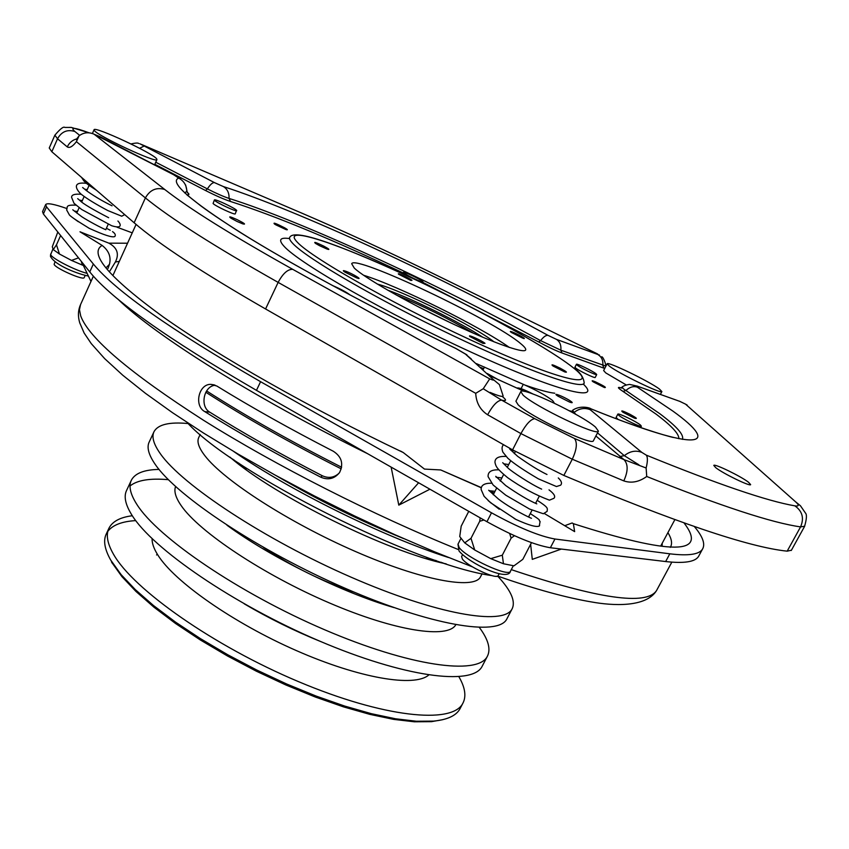 <?xml version="1.0" encoding="UTF-8"?>
<svg xmlns="http://www.w3.org/2000/svg" width="849" height="849" viewBox="0 0 849 849"><rect width="100%" height="100%" fill="white"/><g stroke="black" fill="none" stroke-linecap="round" stroke-linejoin="round"><path stroke-width="1.27" d="M517.37 388.343L517.328 387.993C518.994 387.568 524.226 389.574 533.034 394.021M487.23 373.496L498.957 380.065M156.704 158.901C153.404 153.414 94.409 125.917 94.059 129.748L94.175 130.279C96.128 135.235 157.256 163.751 156.938 159.601L156.704 158.901M520.734 391.739L515.905 401.216L518.113 404.782C529.765 416.435 592.56 446.404 593.398 440.758L593.483 440.61M595.531 427.132C581.979 415.034 522.146 386.539 520.798 391.601L523.058 395.072C534.838 406.512 597.685 436.577 598.407 431.154L595.531 427.132M607.152 363.775L609.306 366.089C618.879 373.549 661.923 394.414 661.88 391.58L659.386 389.012C648.976 381.201 607.438 361.112 607.152 363.775L603.639 370.557L605.761 372.913L626.233 384.937M214.415 199.94L213.078 203.484C214.606 205.723 235.205 215.349 235.247 213.842L236.563 210.297C234.855 208.016 214.51 198.507 214.415 199.94L214.553 200.29C216.092 202.508 236.691 212.144 236.722 210.669M617.828 414.174L616.109 417.453L618.083 419.417M618.794 415.31C622.954 418.844 641.186 427.631 641.377 426.198L640.379 424.967C636.05 421.38 618.093 412.741 617.849 414.132L618.794 415.31M576.429 364.317L574.953 367.182L575.675 368.031C579.071 370.854 595.149 378.59 595.213 377.444L596.709 374.558L595.945 373.687C592.411 370.833 576.545 363.202 576.439 364.295L577.15 365.144C580.567 367.946 596.645 375.683 596.709 374.558M403.806 272.847C406.247 275.15 423.067 283.163 423.078 282.027L422.675 281.486C420.117 279.13 403.498 271.213 403.445 272.327L403.806 272.847M473.838 333.424C448.919 318.789 423.089 305.99 396.324 295.038M204.726 411.585C239.46 433.34 278.122 455.202 320.678 477.149C328.213 480.364 334.517 478.825 339.579 472.511C343.739 463.777 341.669 456.698 333.349 451.275C290.623 429.307 251.771 407.552 216.792 385.998L210.775 384.353C198.666 384.003 193.837 405.716 204.726 411.585L209.83 412.2C243.589 433.319 281.104 454.512 322.376 475.79C328.595 478.56 334.177 477.679 339.133 473.148M209.83 412.2C199.547 406.469 203.792 385.998 215.222 385.244M662.114 545.907L662.231 543.233M684.05 522.952C708.544 554.938 671.655 555.182 573.362 523.674L572.141 522.973L564.734 525.701M669.819 553.813L665.658 561.55C684.05 563.609 694.991 561.932 698.504 556.519L702.42 549.271C699.003 554.524 688.136 556.031 669.819 553.813L554.949 539.009C539.359 536.239 518.219 527.516 491.507 512.807L260.59 381.7C171.254 330.144 115.506 290.91 93.348 264.018L46.525 206.838L45.676 204.556C47.12 202.773 54.124 204.078 66.668 208.472M93.348 264.018L89.771 271.935L43.373 213.98L42.546 211.645L45.655 204.598M514.038 518.368L515.937 519.429C528.747 525.255 536.526 527.452 539.285 526.019L539.614 525.648M88.381 227.829L89.198 228.307C103.928 235.067 112.471 237.805 114.827 236.51C115.899 235.067 115.124 233.433 112.524 231.607M78.331 221.738L72.961 217.875M499.223 509.23L488.164 500.613M168.389 479.685C149.955 478.072 137.177 480.173 130.046 485.978M159.039 469.423C144.394 469.656 135.193 473.19 131.446 480.035L126.66 490.276C123.604 496.304 125.334 504.539 131.828 514.982C152.321 548.581 233.687 604.467 318.916 640.783C404.198 677.29 471.917 685.896 481.967 666.656L482.593 665.457M131.446 480.035C128.454 485.925 130.247 494.022 136.816 504.348C157.543 537.534 239.174 593.196 324.456 629.682C409.802 666.348 477.371 675.443 487.199 656.627C491.062 649.453 488.462 639.732 479.377 627.464M153.849 432.056L149.275 441.841C146.527 447.211 148.575 454.82 155.42 464.668C177.027 496.336 259.624 551.192 345.14 588.283C430.719 625.554 497.716 636.453 506.683 619.261L507.246 618.189M188.191 423.555C169.556 421.794 158.201 424.426 154.115 431.472C151.43 436.704 153.552 444.176 160.472 453.897C182.323 485.14 265.175 539.773 350.764 577.044C436.407 614.474 503.234 625.862 511.979 609.115C515.874 601.623 511.236 590.766 498.055 576.545M135.734 520.607C122.054 521.413 112.758 524.99 107.834 531.336M132.306 515.736C120.325 517.264 112.567 521.36 109.043 528.025L106.401 533.692C103.069 540.293 104.512 549.08 110.699 560.053L121.163 574.688L135.299 589.609L153.499 605.528L175.372 622.009L200.375 638.597L227.787 654.781L256.833 670.073L286.612 683.986L316.231 696.116L344.779 706.103L371.448 713.712L395.517 718.774L416.371 721.236L433.584 721.109C447.232 719.761 455.977 715.76 459.808 709.127L460.498 707.811M109.043 528.025C105.754 534.552 107.229 543.275 113.458 554.174C133.081 589.259 213.513 645.93 298.498 681.641C383.546 717.554 451.827 724.409 462.705 703.577C466.515 696.626 465.241 687.669 458.885 676.727M436.153 560.552L426.102 558.578M246.39 469.868L238.696 463.076M200.173 434.497L198.846 437.299C196.66 441.512 198.677 447.667 204.917 455.754C223.754 480.481 289.031 522.591 355.232 551.404C421.497 580.355 473.657 589.885 480.396 577.055L480.789 576.301M175.594 486.541C173.769 491.253 175.647 497.631 181.23 505.686C199.144 531.867 263.254 574.624 329.136 602.832C395.061 631.178 447.901 639.064 455.786 624.768M152.098 538.691C151.939 543.233 153.839 548.677 157.829 555.002C174.278 581.576 233.008 622.805 296.237 650.536C359.498 678.383 414.492 687.467 428.713 675.029M234.197 460.041L235.237 461.442M439.538 562.293L441.278 562.271M232.87 459.139L233.549 460.094M441.629 562.813L442.796 562.77M462.514 554.768L461.601 556.562L462.365 559.013C467.29 566.219 496.845 579.888 498.172 575.601L498.236 575.473M55.058 261.757L54.134 264.272C54.665 267.966 83.711 280.807 84.21 277.591L85.155 275.501M595.319 381.785C591.976 380.416 591.275 380.448 593.239 381.87L604.403 387.537C607.109 387.908 604.074 385.987 595.319 381.785M629.809 414.216C622.434 410.629 620.141 409.971 622.933 412.253L634.415 418.132C638.055 419.194 636.517 417.888 629.809 414.216M570.167 400.824C563.64 396.494 550.969 391.644 557.963 396.165L569.488 402.033C572.852 403.211 573.075 402.808 570.167 400.824M296.832 265.833L286.654 260.049M237.168 221.515L242.697 223.839C246.369 224.762 244.501 223.351 237.104 219.615C230.121 216.495 228.094 216.039 231.034 218.235L237.168 221.515M275.957 224.911L285.773 229.495C288.193 230.238 287.832 229.686 284.691 227.84C276.084 223.436 272.678 222.162 274.482 224.019L275.957 224.911M511.958 331.842C509.973 331.142 509.782 331.354 511.395 332.479L522.719 338.157C528.545 340.3 517.402 333.763 511.958 331.842M560.244 368.222C552.805 364.603 550.396 363.871 553.017 366.015L564.659 371.894C568.034 372.881 566.559 371.66 560.244 368.222M485.012 343.346C482.126 340.704 466.451 333.636 469.975 336.575L483.07 343.421L485.012 343.346M356.644 277.878L356.76 277.92C364.019 280.573 352.558 273.643 345.681 271.202C342.784 270.205 342.529 270.513 344.927 272.126L356.644 277.878M319.511 245.669L327.226 249.139C330.261 250.009 329.115 249.012 323.777 246.125C315.881 242.315 313.164 241.434 315.595 243.461L319.511 245.669M398.669 274.248L410.767 280.414L411.977 280.329C409.823 278.345 395.952 271.998 398.669 274.248M139.767 143.714L214.404 182.588L223.383 186.568C298.742 210.892 439.082 275.936 548.04 335.376L556.413 339.345L599.521 355.094M715.707 467.64C722.977 473.498 750.293 486.774 750.643 484.63L748.542 482.264C740.912 476.268 714.242 463.342 713.786 465.411L715.707 467.64M553.474 402.766L554.004 402.543L552.603 400.537C546.172 395.602 536.398 390.2 523.281 384.321L476.427 363.637M520.533 343.495C524.576 346.774 526.263 348.96 525.616 350.053C523.642 353.789 489.937 341.627 447.529 321.346C405.164 301.13 363.966 277.453 354.266 268.061L351.698 263.731C354.489 254.18 492.887 319.84 520.533 343.495M54.856 135.214L49.242 148.002L51.831 151.748L134.131 222.767C158.689 243.981 202.497 272.72 265.567 308.972L512.573 449.864L563.842 475.44C674.233 521.955 748.68 547.191 787.182 551.16L791.427 550.216M489.682 375.736L524.279 391.4M94.122 134.216L164.77 189.507C189.348 208.748 232.01 235.364 292.746 269.345L489.714 378.866C492.961 380.235 494.16 380.458 493.311 379.535L465.422 354.065L455.786 348.44C374.048 309.089 291.907 264.708 240.479 232.573C189.529 200.099 168.94 181.941 178.704 178.099L173.589 174.703L94.122 134.216C88.657 131.85 83.616 132.412 78.999 135.893L76.399 141.666C72.632 146.569 69.586 148.31 67.273 146.909C69.236 142.749 72.398 140.074 76.739 138.875M623.792 480.895L572.279 459.213L520.904 433.584L487.623 414.768C480.184 409.918 476.215 402.776 475.716 393.331L483.24 388.746L501.579 400.112L534.743 418.674L574.465 438.477L623.983 459.617L646.121 468.001L646.726 476.491C639.042 481.999 631.391 483.474 623.792 480.895C628.175 471.269 628.239 464.18 623.983 459.617L595.892 435.993M509.389 347.464C480.067 326.472 398.096 285.88 363.552 275.246M489.714 378.866L483.24 388.746M646.238 455.117C717.66 484.206 767.199 501.112 794.866 505.845C799.1 506.524 799.302 505.144 795.471 501.717L685.536 404.145L679.805 401.375L637.015 386.072L636.262 386.454L673.087 411.234C721.501 446.171 701.083 453.196 593.175 409.727C589.705 408.38 588.697 408.369 590.151 409.674L641.833 452.39L646.238 455.117C647.808 457.038 647.776 461.336 646.121 468.001M685.536 404.145L687.191 405.1M487.623 414.768C492.749 405.451 497.397 400.558 501.579 400.112C505.728 401.142 506.609 400.495 504.2 398.181L502.99 397.056M276.158 475.663C317.155 499.658 359.605 520.617 403.508 538.531M448.41 557.485C383.292 536.706 289.987 490.669 233.708 451.488M442.753 719.676L431.441 721.671L414.365 721.799L393.681 719.379L369.835 714.37L343.41 706.846L315.128 696.955L285.805 684.952L256.313 671.177L227.564 656.033L200.406 640.008L175.658 623.569L153.987 607.226L135.957 591.445L121.948 576.651L111.569 562.123M157.267 554.1L156.566 554.981M244.225 603.83C268.942 618.348 294.571 630.987 321.124 641.727M226.97 525.213C270.226 557.135 342.444 592.74 394 607.587M229.909 457.102C274.598 496.071 388.29 552.168 446.224 563.885M187.151 422.515C232.371 472.776 416.817 565.551 491.921 575.601M496.198 576.28L499.552 576.736M81.228 261.269L82.427 265.111L71.496 260.42L78.511 257.863M53.275 249.606L56.48 244.82L59.462 254.021L53.275 249.606L52.298 246.772L57.806 232.01M59.462 254.021L71.496 260.42M82.427 265.111L83.329 265.397M531.485 542.649L522.814 559.342L513.974 565.827L503.457 563.757L490.743 558.642L502.3 555.193L503.457 563.757M464.721 542.861L470.993 538.33L474.729 550.003L464.721 542.861L459.733 536.579L461.187 526.189L468.754 511.342M474.729 550.003L490.743 558.642M528.694 516.648L529.691 517.508M74.776 211.465L77.089 212.324M117.035 227.203L132.242 232.859M89.771 271.935C111.75 299.198 167.306 338.666 256.462 390.349L486.944 521.711C513.603 536.43 534.743 545.111 550.375 547.754L665.658 561.55M702.42 549.271C705.551 544.22 702.855 536.642 694.344 526.539M698.504 556.519L699.268 555.108M56.48 244.82L60.619 235.513M502.3 555.193L511.13 538.117L514.452 535.708M509.655 533.49L511.13 538.117M470.993 538.33L479.727 521.275L480.184 517.858M483.93 519.991L479.727 521.275M573.362 523.674L574.646 531.633L544.453 513.571M481.351 487.825L440.727 469.953L424.479 469.083L403.222 452.517C310.087 408.146 218.66 356.156 163.348 317.059C108.969 277.432 88.561 253.554 102.113 245.414L79.997 231.788L108.884 243.164L127.552 243.217M440.727 469.953L481.404 487.644M400.452 451.01L403.222 452.517M102.113 245.414C108.842 250.667 111.293 256.971 109.447 264.326L106.719 267.127M108.014 268.411L109.447 264.326M119.327 261.365L115.39 261.991L109.914 270.948M115.39 261.991C119.422 253.968 117.258 247.696 108.884 243.164M90.981 281.475L81.568 261.694M391.134 467.099L398.797 505.134L418.61 482.773M398.797 505.134L429.923 489.215M530.625 544.294L532.291 559.364L561.359 549.07M320.678 477.149L322.376 475.79M341.256 468.881C290.252 443.04 245.106 417.496 205.819 392.238M206.594 390.943C245.86 416.084 290.878 441.522 341.627 467.247M418.897 307.115L450.564 322.8M350.234 295.049C346.519 292.173 340.513 288.947 332.214 285.391M263.402 547.382C291.727 566.357 322.015 581.3 354.288 592.209M554.747 393.225C548.475 392.535 538.584 389.829 525.075 385.106M483.643 368.71L480.502 367.362M377.359 284.086C401.407 290.135 474.676 326.409 494.022 341.85M483.039 337.371C460.636 322.673 412.901 299.039 387.59 290.114M472.49 566.888L434.508 551.797L394.87 534.69L354.468 515.905L314.226 495.869L275.065 475.058L237.869 453.939L203.431 432.99L172.453 412.656L145.434 393.299L122.776 375.237L104.66 358.628L91.278 343.633L84.115 332.988L79.732 322.832C77.779 316.274 78.055 310.203 80.538 304.621L79.466 309.673L80.687 315.902C88.89 338.135 129.738 372.87 203.251 420.096C275.745 465.592 373.995 515.492 458.662 549.685M670.307 547.372C672.535 543.784 671.739 538.871 667.919 532.62M46.525 206.838L43.373 213.98M461.039 538.224L458.036 544.092L459.118 547.488C466.112 557.634 508.615 577.341 510.408 571.313L510.504 571.144M52.999 248.81L50.696 254.562C51.142 258.022 75.02 270.364 87.129 273.367M572.215 366.938C544.315 345.214 467.343 303.337 399.73 272.433C332.023 241.381 280.775 224.985 297.309 242.209C312.485 258.828 404.856 310.617 485.076 346.541C565.434 382.655 601.219 389.139 572.215 366.938M573.16 367.649C579.899 371.904 583.571 376.998 584.186 382.952C583.093 390.498 526.507 370.758 451.976 335.175C377.497 299.676 306.585 258.404 292.841 243.514C289.732 240.246 288.787 238.049 290.008 236.924C295.866 228.105 348.143 248.661 412.784 278.472C476.788 308.516 545.079 345.957 572.364 367.012M139.597 148.288L143.81 146.198M682.384 439.358C684.326 435.028 676.791 426.474 659.769 413.686L623.368 388.778L622.052 387.091C623.474 385.839 625.978 384.947 629.555 384.406L637.015 386.072M678.839 438.7C679.211 434.062 671.718 425.933 656.351 414.312L622.986 391.389L625.915 390.519C629.767 386.985 633.566 385.871 637.323 387.176M575.728 414.301L572.513 410.343C579.856 405.026 590.14 407.817 590.766 408.73L593.175 409.727M180.752 179.001L173.589 174.703M583.221 384.013C603.172 402.797 556.689 391.272 472.67 352.855C388.757 314.608 298.837 263.222 283.906 246.125C278.143 239.726 280.011 237.211 289.53 238.58M187.247 192.394L188.807 193.784L187.64 195.44M521.074 388.651L523.281 384.321M67.273 146.909L57.53 138.78L54.877 135.171C60.279 128.825 63.601 126.246 64.832 127.446L71.284 127.424L89.177 132.826M89.049 132.815C74.447 127.403 69.735 126.957 74.882 131.51C67.347 129.165 61.553 131.595 57.53 138.78L51.831 151.748M604.721 368.466L561.996 352.993C555.479 350.52 547.711 346.848 538.68 341.977L422.887 282.409M403.137 272.954C333.052 239.779 275.511 215.964 230.525 201.489C224.051 199.345 215.731 195.695 205.543 190.516L154.826 164.292M74.882 131.51L79.689 135.352M569.18 410.704L572.597 411.489M622.986 391.389C617.329 387.664 616.936 386.571 621.829 388.099M475.716 393.331L278.143 282.388C214.659 246.497 170.416 218.331 145.391 197.913L76.399 141.666M164.77 189.507C156.481 187.013 150.018 189.815 145.391 197.913L134.131 222.767M292.746 269.345C287.758 269.133 282.897 273.474 278.143 282.388L265.567 308.972M534.743 418.674C530.71 419.226 526.093 424.192 520.904 433.584L512.573 449.864M574.465 438.477C577.522 442.573 576.8 449.482 572.279 459.213L563.842 475.44M804.672 526.231L800.575 526.889C772.208 522.92 720.928 506.121 646.726 476.491M794.866 505.845C802.401 511.183 804.311 518.198 800.575 526.889L787.182 551.16M301.225 212.876C343.696 231.119 388.025 251.537 434.242 274.11L597.643 353.98L434.327 274.163C388.014 251.537 343.665 231.119 301.289 212.919L141.348 144.404M483.123 369.75L484.471 367.055M493.311 379.535L499.424 384.618L503.107 395.878C502.873 397.152 498.522 395.984 490.053 392.387M185.634 184.944L186.96 190.919L184.902 193.041M178.704 178.099C183.904 180.933 186.6 185.305 186.812 191.216L188.881 194.57M590.151 409.674C584.483 407.467 579.029 408.465 573.797 412.656L573.372 412.985M638.957 464.849L624.312 455.68L597.516 432.852M641.833 452.39C635.795 450.066 629.958 451.169 624.312 455.68L619.812 456.518M601.729 356.771C603.215 356.506 606.706 366.11 605.581 366.004L560.849 350.202L540.601 340.629C436.11 283.322 300.801 220.867 229.06 198.433C223.436 196.565 216.198 193.381 207.368 188.892L155.76 162.223M214.404 182.588C212.558 182.471 210.212 184.573 207.368 188.892L205.543 190.516M223.383 186.568C227.373 189.03 229.262 192.988 229.06 198.433L230.525 201.489M548.04 335.376C546.024 335.047 543.54 336.798 540.601 340.629L538.68 341.977M556.413 339.345C559.841 341.595 561.327 345.214 560.849 350.202L561.996 352.993M598.396 354.924C601.792 357.132 603.268 360.655 602.822 365.484L603.957 368.201M100.723 137.029L173.642 174.714M186.929 194.877L200.555 205.67C212.048 214.213 228.423 225.049 249.659 238.198C300.196 269.133 378.198 311.063 455.435 348.249L455.786 348.44M471.28 358.947L465.422 354.065M795.471 501.717L800.469 505.792L805.361 512.913C807.006 514.441 806.73 518.962 804.544 526.465L791.268 550.492M636.846 385.977L679.805 401.375M301.289 212.919L141.252 144.351M260.59 381.7L256.462 390.349M491.507 512.807L486.944 521.711M554.949 539.009L550.375 547.754M494.054 493.184L490.16 491.56M367.606 453.695C254.392 398.054 154.433 334.994 118.011 299.219M511.289 569.626C598.163 598.853 646.588 605.825 656.542 590.554L657.359 589.036M92.382 133.516L94.059 129.748M640.655 427.567L641.377 426.198M422.547 283.088L423.078 282.027M76.75 213.078L79.148 207.687M81.706 201.956L84.125 196.533M86.683 190.792L89.103 185.347M493.237 494.765L496.591 488.217M500.241 481.096L503.616 474.506M507.256 467.385L510.663 460.752M514.303 453.621L515.407 451.466M113.214 274.853L136.073 224.412M80.538 304.621L93.369 276.18M515.937 519.429L490.489 502.65L484.11 496.304L481.139 489.555C480.948 485.225 484.408 483.102 491.507 483.219M537.173 500.273C548.974 507.978 547.382 508.095 547.117 511.363L543.36 513.751L529.574 509.06L505.802 495.211L493.11 484.981L488.09 476.65C487.814 471.864 491.369 469.593 498.745 469.837M549.016 489.852C554.164 493.768 555.787 496.591 553.877 498.331L549.441 500.167C535.305 494.882 521.36 487.379 507.585 477.647C496.654 468.552 495.933 466.642 494.978 462.461C494.797 458.12 498.49 456.104 506.036 456.433M558.292 477.945C561.56 481.054 562.314 483.474 560.573 485.214L556.466 486.541L538.436 478.878C524.109 470.505 513.91 463.628 507.829 458.237L502.895 452.156C501.61 448.845 501.823 446.362 503.542 444.706M539.285 526.019L540.091 521.488C537.396 519.121 543.88 522.315 530.275 513.592M89.198 228.307C75.837 220.135 69.162 215.519 69.151 214.479L66.625 209.926C67.888 206.944 64.917 204.736 75.986 205.171M117.905 221.016C120.59 223.637 123.211 229.4 111.612 225.707L81.695 209.512L74.012 203.282L71.592 197.35C71.507 194.782 74.712 193.752 81.228 194.272M124.707 214.627L121.736 216.208L107.834 210.563C95.958 204.28 87.065 198.836 81.164 194.219C75.296 188.807 72.579 181.506 86.502 183.352M96.616 190.388C84.879 182.705 87.797 184.275 83.934 181.017L81.578 177.409M110.211 230.238L106.412 228.264M513.327 565.699L510.408 571.313C508.243 581.767 469.805 563.778 459.044 551.033L457.961 544.23M88.392 276.042C79.01 274.354 55.111 265.631 50.452 256.324L50.696 253.968M673.448 437.5C665.542 435.824 632.388 425.795 593.048 409.653M583.9 383.865L584.154 383.026M502.629 396.865L503.096 396.09M186.96 191.078L187.035 191.959M621.107 387.76L621.914 387.208M605.624 366.736L605.581 366.057M92.711 133.633L100.798 137.05M455.775 348.408L466.908 354.84M685.695 404.22L679.402 401.163M138.684 143.492C138.164 142.791 135.585 142.929 130.937 143.916M78.66 136.371L76.24 139.501L77.185 139.172M498.172 575.601L499.17 573.68M431.441 721.671L433.584 721.109M112.206 563.205L111.336 561.147M480.396 577.055L482.126 573.701M459.808 709.127L462.705 703.577M506.683 619.261L511.979 609.115M481.967 666.656L487.199 656.627M87.192 189.656L84.677 189.189M82.629 187.491L84.613 189.136C85.887 190.431 97.083 198.613 112.057 205.808M82.3 200.619L79.477 200.131M77.694 198.645L79.976 200.555C82.47 203.378 92.032 209.098 108.661 217.715M77.429 211.55L74.319 211.051M72.759 209.767L81.217 216.304C83.096 217.832 96.499 225.59 104.947 229.389M514.282 450.83L510.96 450.331M509.687 448.983L517.635 456.327C529.277 464.647 539.073 470.696 547 474.495M508.71 464.552L503.744 463.809M502.704 462.684L508.095 468.107C511.395 471.344 530.816 484.312 541.641 489.12M501.844 477.955L496.156 477.234M495.742 476.331L505.707 485.532C517.975 494.107 528.333 500.22 536.791 503.871M495.009 491.316L489.013 490.658M488.684 490.244L498.49 499.085C510.865 508.668 530.827 518.346 531.495 518.283M489.915 491.242L494.139 493.014M210.785 384.353L214.383 384.905M497.599 576.057C534.891 589.079 566.198 597.707 591.53 601.952C612.362 605.772 646.078 607.735 656.542 590.554L671.835 562.155M660.851 545.801L674.859 519.662M528.524 516.977L532.026 510.207M535.592 503.319L539.115 496.516M105.743 229.75L108.216 224.242M402.723 273.803L403.434 272.338M660.395 394.403L661.88 391.58M593.398 440.758L598.407 431.154M154.571 164.855L156.938 159.601"/></g></svg>
